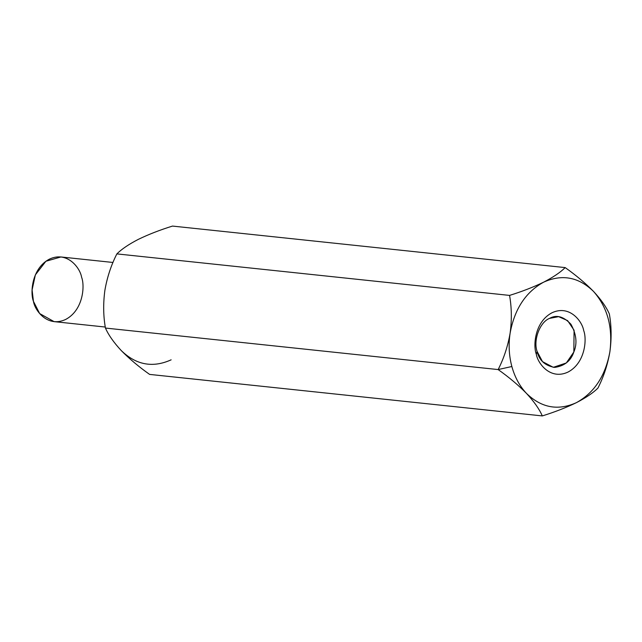 <?xml version="1.0" encoding="UTF-8"?>
<svg xmlns="http://www.w3.org/2000/svg" width="642" height="642" viewBox="0 0 642 642"><rect width="100%" height="100%" fill="white"/><g stroke="black" fill="none" stroke-linecap="round" stroke-linejoin="round"><path stroke-width="0.96" d="M526.488 393.41C519.699 386.203 514.82 377.231 511.851 366.51L498.136 369.567C509.042 377.295 518.495 385.24 526.488 393.41C518.495 385.24 509.042 377.295 498.136 369.567L105.44 328.062C108.466 334.955 113.738 342.459 121.258 350.572C129.363 358.83 138.816 366.775 149.61 374.406L542.305 415.92L149.61 374.406C138.816 366.775 129.363 358.83 121.258 350.572C113.738 342.459 108.466 334.955 105.44 328.062L498.136 369.567C503.834 358.437 507.83 346.303 510.117 333.15C511.891 320.101 511.706 307.518 509.563 295.408C522.187 291.476 533.542 287.062 543.638 282.167C553.276 277.175 560.458 272.32 565.177 267.594L172.473 226.08C159.954 229.98 148.591 234.394 138.399 239.33C128.817 244.273 121.643 249.136 116.868 253.895L509.563 295.408L116.868 253.895C111.122 265.178 107.134 277.32 104.887 290.312C103.113 303.522 103.298 316.097 105.44 328.062C103.298 316.097 103.113 303.522 104.887 290.312L104.887 290.312C107.134 277.32 111.122 265.178 116.868 253.895C121.643 249.136 128.817 244.273 138.399 239.33C148.591 234.394 159.954 229.98 172.473 226.08L565.177 267.594C575.97 275.225 585.424 283.17 593.529 291.428C601.048 299.541 606.321 307.045 609.346 313.938C611.489 325.903 611.674 338.478 609.9 351.688C607.653 364.68 603.657 376.822 597.919 388.105C593.2 392.824 586.018 397.687 576.38 402.67C566.284 407.566 554.929 411.979 542.305 415.92C539.352 409.115 534.08 401.611 526.488 393.41C534.08 401.611 539.352 409.115 542.305 415.92C554.929 411.979 566.284 407.566 576.38 402.67C558.002 410.944 541.366 407.855 526.488 393.41C541.366 407.855 558.002 410.944 576.38 402.67C586.018 397.687 593.2 392.824 597.919 388.105C603.657 376.822 607.653 364.68 609.9 351.688C605.494 375.779 594.315 392.776 576.38 402.67C594.315 392.776 605.494 375.779 609.9 351.688C611.674 338.478 611.489 325.903 609.346 313.938C606.321 307.045 601.048 299.541 593.529 291.428C607.501 307.253 612.958 327.34 609.9 351.688C612.958 327.34 607.501 307.253 593.529 291.428C585.424 283.17 575.97 275.225 565.177 267.594C560.458 272.32 553.276 277.175 543.638 282.167C562.023 273.893 578.651 276.983 593.529 291.428C578.651 276.983 562.023 273.893 543.638 282.167C533.542 287.062 522.187 291.476 509.563 295.408C511.706 307.518 511.891 320.101 510.117 333.15C507.83 346.303 503.834 358.437 498.136 369.567L511.851 366.51C508.978 355.74 508.4 344.618 510.117 333.15C514.531 309.059 525.702 292.062 543.638 282.167C525.702 292.062 514.531 309.059 510.117 333.15C508.4 344.618 508.978 355.74 511.851 366.51C514.82 377.231 519.699 386.203 526.488 393.41M549.544 318.384C539.922 322.003 533.077 340.172 537.089 351.431L542.506 361.623L553.284 367.328L566.34 362.955L573.836 352.009L574.084 330.237L567.608 320.615L558.636 316.658L549.544 318.384C556.429 314.468 563.556 316.418 570.931 324.242C576.444 334.265 577.415 343.518 573.836 352.009C570.882 360.852 564.495 365.988 554.664 367.409C544.994 365.675 539.144 360.347 537.089 351.431C533.077 340.172 539.922 322.003 549.544 318.384M537.089 351.431L536.327 354.264C537.731 363.404 550.427 380.409 568.058 372.047C585.48 362.874 586.997 338.767 583.69 330.574C582.286 321.433 569.598 304.428 551.959 312.79C534.545 321.963 533.021 346.07 536.327 354.264L537.089 351.431M536.327 354.264C533.021 346.07 534.545 321.963 551.959 312.79C569.598 304.428 582.286 321.433 583.69 330.574C586.997 338.767 585.48 362.874 568.058 372.047C550.427 380.409 537.731 363.404 536.327 354.264M121.242 350.556L121.25 350.564C136.136 365.017 152.764 368.107 171.141 359.833M81.598 277.256C84.961 285.586 83.412 310.102 65.701 319.427C47.773 327.934 34.869 310.64 33.44 301.347C30.078 293.017 31.618 268.5 49.33 259.175C67.266 250.669 80.17 267.963 81.598 277.256M112.984 262.466L60.934 256.96L45.903 261.254L35.358 274.888L32.1 289.919L33.44 301.347L39.652 313.553L54.097 321.634L105.28 327.043"/></g></svg>
